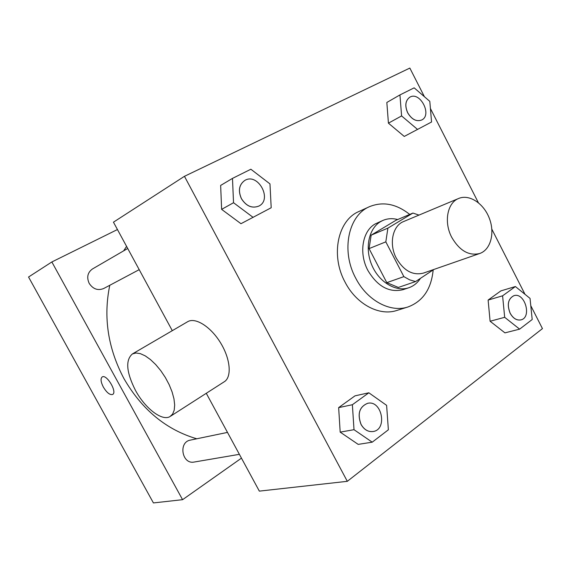 <?xml version="1.0" encoding="UTF-8"?>
<svg xmlns="http://www.w3.org/2000/svg" width="571" height="571" viewBox="0 0 571 571"><rect width="100%" height="100%" fill="white"/><g stroke="black" fill="none" stroke-linecap="round" stroke-linejoin="round"><path stroke-width="0.86" d="M451.761 237.386C443.646 222.262 447.286 202.705 458.663 198.465C469.312 193.912 483.73 203.412 489.318 218.265C495.093 233.054 490.71 249.755 479.747 253.488C468.927 256.101 459.598 250.74 451.761 237.386M479.747 253.488L423.397 273.109C412.819 275.714 403.811 270.782 396.381 258.313C388.701 244.188 392.498 225.709 403.626 221.534L458.663 198.465M369.066 248.606L371.171 235.152L396.038 220.235L412.933 213.062L387.887 228.143L385.825 241.854L369.066 248.606L386.795 282.652L398.365 287.441L415.574 281.567L433.924 269.441M412.933 213.062L418.986 215.096M385.825 241.854L403.875 276.635L409.643 279.84L415.574 281.567M371.171 235.152L387.887 228.143M386.795 282.652L403.875 276.635M397.687 219.535C392.505 218.172 387.602 218.457 382.991 220.392L380.614 221.605C368.716 228.493 364.562 248.306 371.857 265.201C379.023 282.167 395.924 292.245 408.807 287.748C413.618 286.078 417.501 282.938 420.463 278.334M408.807 287.748L403.197 289.64C389.336 292.959 377.581 286.599 367.945 270.554C358.638 253.438 362.328 231.012 375.183 223.953L382.991 220.392M433.168 269.947C431.291 289.019 422.897 301.352 407.987 306.962C390.371 312.937 367.153 300.596 355.74 278.198C340.823 250.962 348.253 215.36 369.537 206.652C382.941 201.256 396.338 203.84 409.728 214.425M407.987 306.962L396.902 310.438C379.387 316.384 356.354 304.243 345.077 282.167C330.338 255.316 337.804 220.142 358.973 211.477L369.537 206.652M399.936 94.929L386.838 102.466L388.423 123.165L404.254 136.433L431.562 122.001L429.806 101.367L414.161 87.841L399.936 94.929L401.599 115.934L417.587 129.474M515.392 286.535L500.881 290.882L488.119 300.068L490.104 321.245L504.935 332.864L519.631 329.146L532.193 319.51L530.038 298.397L515.392 286.535L502.594 295.814L504.678 317.312L519.631 329.146M424.417 96.713L409.842 68.07L184.454 176.311L347.311 481.324L542.45 328.611L530.78 305.678M524.999 294.315L491.845 229.185M478.355 202.676L430.413 108.483M232.483 178.395L220.649 185.432L221.627 209.364L240.976 223.704L271.196 207.744L269.976 183.905L250.869 169.23L232.483 178.395L233.532 202.726L253.139 217.394M368.845 392.791L355.005 395.846L338.653 407.608L340.18 432.133L358.188 444.381L372.221 442.175L388.366 429.792L386.617 405.36L368.845 392.791L352.378 404.732L354.006 429.685L372.221 442.175M172.299 330.673L113.451 222.176L184.454 176.311M206.274 393.298L259.341 491.124L347.311 481.324M187.438 321.844L187.816 321.616C195.653 317.076 211.199 327.062 220.906 343.414C230.72 359.701 231.905 377.674 223.932 381.963L170.7 416.123M135.463 390.371C126.312 372.199 125.299 360.051 132.429 353.927L135.991 352.992L140.323 353.635L145.22 355.854L150.43 359.552L155.697 364.562L160.751 370.636L165.326 377.467L169.173 384.69L172.099 391.934L173.962 398.822L174.676 405.003L174.212 410.171L172.62 414.089L169.987 416.58C162.036 421.491 145.034 408.272 135.463 390.371M196.759 438.785C166.161 429.735 141.879 409.65 123.907 378.537C107.898 348.153 103.194 317.069 109.782 285.286M123.643 250.855L126.576 246.379M227.486 432.404L190.379 440.105C178.116 442.047 181.999 464.687 194.183 462.039L239.377 454.33M139.203 269.655L103.686 288.519C97.891 290.832 93.059 289.119 89.19 283.38C86.507 277.306 87.591 272.51 92.431 268.991L127.718 248.485M117.44 229.542L51.854 261.961L182.577 499.682L241.454 458.149M182.577 499.682L153.421 502.93L28.55 277.021L51.854 261.961M112.651 394.44L112.601 394.468C109.86 395.146 106.777 392.691 103.358 387.102C100.746 381.949 100.368 378.559 102.223 376.931C106.698 373.869 117.59 392.306 112.601 394.475C109.853 395.146 106.77 392.691 103.351 387.102C100.774 381.992 100.382 378.609 102.188 376.953M373.084 431.526L373.034 431.533C368.117 432.069 364.12 429.706 361.036 424.439C357.168 413.911 359.33 406.873 367.538 403.333L367.581 403.326C381.892 399.686 387.795 429.628 373.084 431.526C368.159 432.061 364.162 429.699 361.086 424.431C357.21 413.896 359.373 406.866 367.581 403.326M355.005 395.846L338.653 407.608L352.378 404.732M338.653 407.608L340.18 432.133L354.006 429.685M340.18 432.133L358.188 444.381M520.93 319.881L520.888 319.896C516.662 320.631 513.079 318.411 510.131 313.243C506.805 304.6 508.047 298.754 513.857 295.699L513.9 295.685C524.77 291.931 532.222 317.483 520.93 319.881C516.712 320.616 513.129 318.397 510.181 313.229C506.848 304.586 508.09 298.74 513.9 295.685M500.881 290.882L488.119 300.068L502.594 295.814M488.119 300.068L490.104 321.245L504.678 317.312M490.104 321.245L504.935 332.864M258.841 206.088L258.877 206.067C252.104 208.672 246.287 206.195 241.44 198.644C237.993 190.728 239.085 184.683 244.702 180.507C257.785 172.192 272.817 199.407 258.877 206.067L258.841 206.088C252.061 208.693 246.251 206.217 241.397 198.665C237.957 190.75 239.042 184.704 244.659 180.529L244.681 180.515M220.649 185.432L221.627 209.364L233.532 202.726M221.627 209.364L240.976 223.704M421.755 119.974C416.48 121.901 411.798 119.503 407.708 112.772C404.703 105.721 405.389 100.539 409.785 97.227C419.892 90.868 432.518 114.928 421.755 119.974L421.712 119.996C416.437 121.923 411.755 119.525 407.665 112.801C404.661 105.742 405.346 100.56 409.742 97.248L409.764 97.241M386.838 102.466L388.423 123.165L401.599 115.934M388.423 123.165L404.254 136.433M187.816 321.616L132.429 353.927"/></g></svg>
